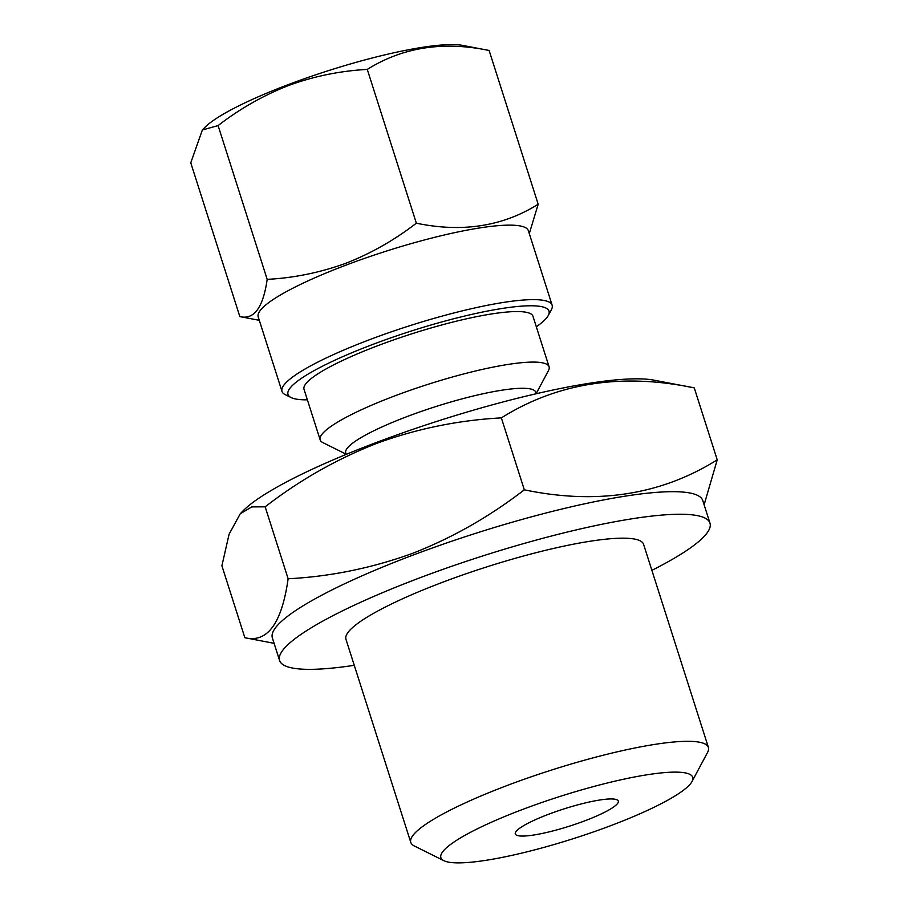 <?xml version="1.0" encoding="UTF-8"?>
<svg xmlns="http://www.w3.org/2000/svg" width="908" height="908" viewBox="0 0 908 908"><rect width="100%" height="100%" fill="white"/><g stroke="black" fill="none" stroke-linecap="round" stroke-linejoin="round"><path stroke-width="1.36" d="M239.848 316.597L190.771 162.827L202.348 129.992L204.448 127.801A141.784 23.733 -17.7 0 1 289.198 84.262A141.784 23.733 -17.7 0 1 462.637 45.4L489.117 50.473L538.183 204.243C502.737 226.421 462.127 232.732 416.352 223.186C394.367 240.155 370.793 253.548 345.619 263.365C319.922 272.638 293.772 277.973 267.179 279.358C263.15 307.619 254.047 320.036 239.848 316.597L259.302 320.32M202.348 129.992L218.102 125.588C239.78 108.79 263.354 95.397 288.823 85.409C314.191 76.193 340.341 70.869 367.275 69.417L416.352 223.186M307.381 399.826A136.983 22.927 -17.7 0 1 291.082 397.556A136.983 22.927 -17.7 0 1 373.608 344.121A136.983 22.927 -17.7 0 1 548.284 315.485A136.983 22.927 -17.7 0 1 536.322 326.766M291.082 397.556L285.18 394.617A141.784 23.733 -17.7 0 1 281.991 391.405A141.784 23.733 -17.7 0 1 370.6 339.308A141.784 23.733 -17.7 0 1 552.132 305.19A141.784 23.733 -17.7 0 1 551.394 309.651L548.284 315.485M281.991 391.405L258.224 316.926A141.784 23.733 -17.7 0 1 346.822 264.818A141.784 23.733 -17.7 0 1 528.365 230.711L552.132 305.19M584.525 820.934A54.071 9.057 162.3 0 0 618.314 801.072A54.071 9.057 162.3 0 0 549.079 814.079A54.071 9.057 162.3 0 0 515.29 833.941A54.071 9.057 162.3 0 0 584.525 820.934M651.887 570.337A225.888 37.818 162.3 0 0 709.977 523.121L702.769 500.558A225.888 37.818 162.3 0 0 413.537 554.901A225.888 37.818 162.3 0 0 272.366 637.915L279.573 660.479A225.888 37.818 162.3 0 0 354.268 665.314M704.12 504.78L717.229 459.834C661.115 494.962 596.806 504.962 524.313 489.821C489.503 516.697 452.173 537.911 412.334 553.449C371.678 568.136 330.274 576.58 288.131 578.771C281.764 623.535 267.349 643.182 244.854 637.722L274.103 643.329M709.977 523.121A225.888 37.818 162.3 0 0 420.745 577.477A225.888 37.818 162.3 0 0 279.573 660.479M692.032 781.482L707.593 752.369A156.199 26.15 162.3 0 0 708.41 747.443L643.579 544.312A156.199 26.15 162.3 0 0 443.581 581.892A156.199 26.15 162.3 0 0 345.959 639.289L410.791 842.431A156.199 26.15 162.3 0 0 414.309 845.972L443.864 860.682A132.171 22.121 162.3 0 0 610.119 825.894A132.171 22.121 162.3 0 0 692.032 781.482A132.171 22.121 162.3 0 0 523.485 809.119A132.171 22.121 162.3 0 0 443.864 860.682M708.41 747.443A156.199 26.15 162.3 0 0 508.412 785.023A156.199 26.15 162.3 0 0 410.791 842.431M536.242 393.731L535.754 392.199A99.732 16.696 162.3 0 0 408.067 416.193A99.732 16.696 162.3 0 0 345.744 452.842L346.232 454.375M536.197 393.561L548.466 370.589A120.151 20.112 162.3 0 0 549.09 366.809A120.151 20.112 162.3 0 0 395.252 395.718A120.151 20.112 162.3 0 0 320.161 439.869A120.151 20.112 162.3 0 0 322.862 442.593L346.175 454.204M377.524 442.048A225.888 37.818 162.3 0 0 242.493 511.42L240.234 513.78L251.754 506.902L265.17 506.823C299.515 480.207 336.845 459.005 377.149 443.206C417.294 428.621 458.699 420.177 501.352 417.884C557.478 382.745 621.776 372.745 694.268 387.886L653.851 380.146A225.888 37.818 162.3 0 0 377.524 442.048M244.854 637.722L221.893 565.775L229.088 534.233L240.234 513.78M549.09 366.809L532.973 316.279A120.151 20.112 162.3 0 0 379.124 345.188A120.151 20.112 162.3 0 0 304.032 389.339L320.161 439.869M717.229 459.834L694.268 387.886M524.313 489.821L501.352 417.884M288.131 578.771L265.17 506.823M529.296 233.617L538.183 204.243M367.275 69.417C402.721 47.239 443.331 40.928 489.117 50.473M218.102 125.588L267.179 279.358"/></g></svg>
